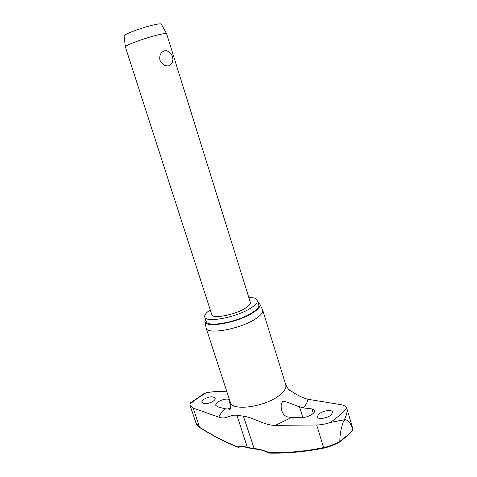 <?xml version="1.0" encoding="UTF-8"?>
<svg xmlns="http://www.w3.org/2000/svg" width="477" height="477" viewBox="0 0 477 477"><rect width="100%" height="100%" fill="white"/><g stroke="black" fill="none" stroke-linecap="round" stroke-linejoin="round"><path stroke-width="0.72" d="M324.116 448.022C305.799 451.731 287.703 453.43 269.827 453.12L269.571 453.049M247.658 447.754C244.135 446.633 241.165 446.484 238.756 447.307L237.808 446.973L238.321 447.372M202.737 394.39L206.332 392.654L217.321 391.253L226.903 391.856M352.789 428.584L346.845 408.407C347.566 410.882 346.749 414.662 344.382 419.754L345.455 419.527L343.559 421.191C341.037 427.976 339.803 434.714 339.862 441.41C334.103 444.475 328.671 446.538 323.567 447.593L324.229 447.998C329.118 446.931 334.305 444.922 339.797 441.976L339.737 441.982C334.288 444.898 329.154 446.883 324.336 447.933M210.244 309.865C206.112 312.679 204.287 315.047 204.77 316.966C205.384 323.209 236.377 317.449 250.646 308.166C255.684 304.976 257.944 302.34 257.413 300.266C256.698 298.417 253.842 297.535 248.845 297.624M204.77 316.966L206.219 321.426C206.875 327.788 237.856 322.124 252.077 312.757C257.103 309.531 259.339 306.86 258.796 304.749L257.413 300.266M206.034 327.592L206.136 328.045C206.881 335.075 240.295 329.088 255.535 318.863C260.901 315.357 263.286 312.441 262.678 310.11L262.499 309.68M258.129 302.579L259.887 304.201C260.686 306.413 258.379 309.269 252.965 312.751C237.892 322.696 205.044 328.54 205.009 321.605L205.515 319.268M346.845 436.133L352.861 429.849L346.928 435.722L339.862 441.41M331.235 414.877C327.437 418.329 317.718 419.748 317.211 416.964L318.761 414.084C321.689 411.895 325.105 410.703 329.011 410.512C331.121 410.542 332.356 411.055 332.719 412.045L331.235 414.877M291.417 417.512L287.19 416.797C284.513 415.813 282.742 413.827 281.889 410.846C280.738 406.923 280.929 403.93 282.479 401.861C283.582 400.084 291.393 404.067 298.31 406.41L303.306 407.918L311.898 408.89L314.707 410.458C314.951 411.418 314.355 412.504 312.93 413.714C309.478 416.248 305.536 417.584 301.106 417.727L291.417 417.512L275.414 425.341L316.698 424.995C321.134 424.894 325.755 424.035 330.555 422.413L344.382 419.754L343.559 421.191M204.228 403.596L201.866 402.302C201.628 401.407 202.26 400.412 203.774 399.321C209.093 396.476 212.885 396.089 215.157 398.158C215.401 399.04 214.787 400.03 213.314 401.115C210.405 402.952 207.376 403.781 204.228 403.596M230.624 407.728L227.911 409.004L224.989 408.765L217.756 406.857L215.831 405.45C215.556 404.395 216.266 403.244 217.965 401.992C221.316 399.845 224.852 398.879 228.566 399.094L229.288 399.183M275.414 425.341C265.009 425.746 253.484 417.458 243.389 416.171L236.932 415.276C229.956 414.263 226.146 420.052 218.86 417.154L193.191 408.091L199.654 427.326L196.065 423.153M203.858 393.698L190.544 402.832L189.965 403.941L190.084 405.462L193.191 408.091M288.603 389.333L290.41 390.478C296.39 394.831 302.251 397.764 307.999 399.279L340.745 404.615C344.197 405.217 346.23 406.476 346.839 408.39L339.564 415.407L330.555 422.413M166.622 33.789L166.586 33.724C166.139 33.301 163.778 33.569 159.503 34.535C147.125 37.254 124.569 45.393 125.344 46.806L211.776 314.605C212.283 319.173 234.815 314.975 245.285 308.22C249.036 305.864 250.717 303.915 250.33 302.376L166.622 33.789M166.658 50.753C169.556 51.76 171.511 53.74 172.519 56.691L172.936 59.53L172.465 62.344L172.114 63.226L169.281 65.725C165.328 66.506 162.198 64.669 159.896 60.227C159.229 55.249 160.797 52.094 164.595 50.777L166.652 50.753L167.874 51.236M161.345 24.16L161.309 24.088C160.868 23.641 158.71 23.832 154.834 24.649C143.637 26.95 123.4 34.392 124.098 35.894L124.109 35.972M339.874 441.565L339.815 441.97M352.837 429.711C351.412 424.399 348.955 421.006 345.455 419.527M190.544 402.832L191.021 402.463M316.698 424.995L323.567 447.593C305.28 451.314 287.208 453.019 269.35 452.715C263.966 450.282 258.802 448.893 253.853 448.559L247.36 447.39C243.646 446.186 240.462 446.049 237.808 446.973C224.685 441.666 211.967 435.113 199.654 427.326L199.869 427.636C212.187 435.429 224.917 441.988 238.065 447.319M269.433 453.043C264.151 450.658 259.106 449.298 254.289 448.964L243.389 416.171M254.199 448.958L247.784 447.796L247.36 447.39L236.932 415.276M189.965 403.941L197.705 398.176L206.332 392.654M206.136 328.045L230.308 402.32C231.786 411.478 264.973 407.054 279.373 395.35C284.453 391.355 286.576 387.813 285.741 384.736L262.678 310.11M218.86 417.154C219.975 414.412 222.014 411.615 224.989 408.765M307.999 399.279C307.546 401.98 305.984 404.86 303.306 407.918M228.566 399.094L230.838 406.076M311.898 408.89L313.276 413.416M299.544 406.899L302.847 417.643M205.009 321.605L206.076 327.812M290.41 390.478C289.432 390.752 287.869 388.838 285.741 384.736M161.309 24.088L166.586 33.724M124.098 35.894L125.344 46.806M230.308 402.32C230.916 407.31 230.588 409.856 229.336 409.97L230.618 407.763M238.172 447.36L238.542 447.384M346.761 436.211L339.862 441.929M196.059 423.123C195.743 423.63 196.989 425.12 199.803 427.595M259.887 304.201L262.594 309.883M196.041 423.165L190.084 405.462"/></g></svg>
